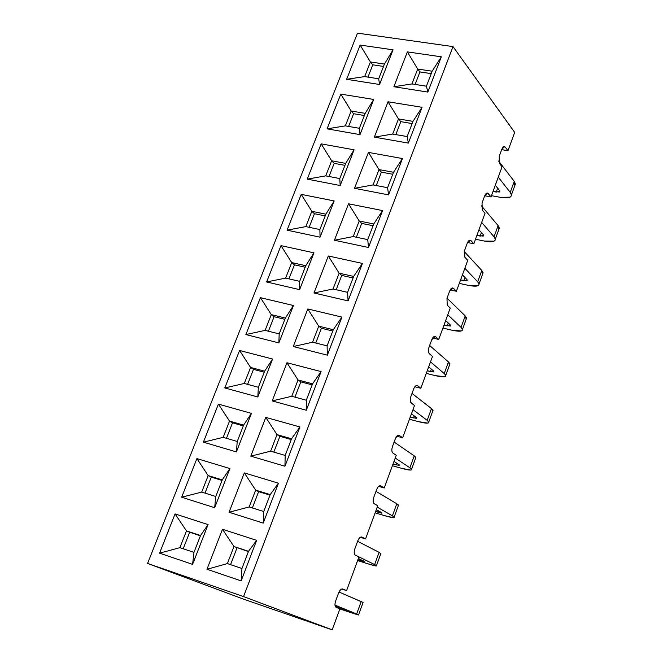 <?xml version="1.0" encoding="UTF-8"?>
<svg xmlns="http://www.w3.org/2000/svg" width="663" height="663" viewBox="0 0 663 663"><rect width="100%" height="100%" fill="white"/><g stroke="black" fill="none" stroke-linecap="round" stroke-linejoin="round"><path stroke-width="0.99" d="M243.553 596.592L332.188 629.85L339.887 608.866L336.182 607.358C334.807 606.405 334.624 604.308 335.627 601.068L338.528 593.178C339.854 590.087 341.321 588.694 342.92 589.009L346.592 590.609L358.94 556.937L355.351 555.171C354.025 554.127 353.86 551.997 354.854 548.798L357.713 541.025C359.014 537.983 360.448 536.674 361.998 537.088L365.545 538.936L377.719 505.745L374.255 503.739C372.979 502.595 372.83 500.441 373.808 497.275L376.625 489.609C377.91 486.625 379.302 485.399 380.802 485.913L384.233 488.001L396.234 455.282L392.886 453.036C391.651 451.801 391.518 449.622 392.488 446.481L395.272 438.931C396.532 435.997 397.891 434.845 399.341 435.458L402.656 437.787L414.491 405.516L411.259 403.046C410.065 401.728 409.949 399.516 410.911 396.408L413.654 388.957C414.889 386.09 416.215 385.004 417.624 385.717L420.823 388.269L432.491 356.454L429.367 353.76C428.223 352.351 428.124 350.114 429.069 347.039L431.77 339.696C432.997 336.87 434.282 335.868 435.649 336.671L438.732 339.439L450.243 308.063L447.227 305.154L446.978 298.358L449.647 291.115C450.84 288.339 452.1 287.402 453.417 288.297L456.401 291.281L467.755 260.335L464.846 257.219L464.639 250.349L467.266 243.205C468.451 240.487 469.677 239.616 470.945 240.594L473.83 243.793L485.026 213.262L482.216 209.939L482.059 203.002L484.653 195.958C485.813 193.281 487.007 192.477 488.241 193.546L491.01 196.944L502.057 166.827L499.347 163.305L499.239 156.302L501.792 149.349C502.935 146.722 504.104 145.984 505.289 147.136L507.966 150.725L514.687 132.418L452.995 46.592L243.553 596.592L147.592 563.442L357.514 33.15L452.995 46.592L514.687 132.418L507.966 150.725L501.684 149.647L507.966 150.725L505.289 147.136L503.466 146.821L505.289 147.136L504.568 146.589L501.792 149.349L499.239 156.302L499.347 163.305L502.057 166.827L491.01 196.944L484.719 195.759L491.01 196.944L487.562 193.066L484.653 195.958L482.059 203.002L482.216 209.939L485.026 213.262L473.83 243.793L467.556 242.509L473.83 243.793L470.34 240.188L467.266 243.205L464.639 250.349L464.846 257.219L467.755 260.335L456.401 291.281L450.185 289.913L456.401 291.281L452.87 287.957L449.647 291.115L446.978 298.358L447.227 305.154L450.243 308.063L438.732 339.439L432.608 337.981L438.732 339.439L435.168 336.39L431.77 339.696L429.069 347.039L428.431 350.006L428.754 352.832L432.491 356.454L420.823 388.269L414.831 386.736L420.823 388.269L417.226 385.493L415.618 385.924L413.853 388.443L410.911 396.408L410.264 399.383L410.621 402.176L414.491 405.516L402.656 437.787L396.855 436.196L402.656 437.787L399.027 435.293L397.328 435.748L395.488 438.392L392.488 446.481C391.485 449.647 391.618 451.835 392.886 453.036L396.234 455.282L384.233 488.001L378.672 486.377L384.233 488.001L380.57 485.797C379.12 485.507 377.802 486.775 376.625 489.609L373.808 497.275C372.788 500.474 372.938 502.629 374.255 503.739L377.719 505.745L365.545 538.936L360.307 537.303L365.545 538.936L361.849 537.022C360.332 536.723 358.948 538.058 357.713 541.025L354.854 548.798C353.827 552.03 353.992 554.16 355.351 555.171L358.94 556.937L346.592 590.609L341.776 589.017L346.592 590.609L342.87 588.984C341.271 588.686 339.829 590.087 338.528 593.178L335.627 601.068C334.583 604.341 334.774 606.438 336.182 607.358L339.887 608.866L332.188 629.85L243.553 596.592L452.995 46.592L357.514 33.15L147.592 563.442L243.495 599.137L147.592 563.442L243.553 596.592M243.495 599.137L332.188 629.85L243.495 599.137M367.957 77.107L372.772 64.808L370.41 61.957L364.667 76.601L378.697 78.773L384.432 64.062L370.41 61.957L372.772 64.808L383.512 66.433L372.772 64.808L367.957 77.107M419.919 71.919L431.232 73.626L419.919 71.919L417.682 69.043L419.919 71.919L415.113 84.425L419.919 71.919M432.16 71.214L417.682 69.043L411.947 83.936L426.433 86.182L432.16 71.214L441.326 56.811L407.364 51.896L417.682 69.043L432.16 71.214L426.433 86.182L427.85 92.074L441.326 56.811L432.16 71.214M411.947 83.936L417.682 69.043L407.364 51.896L393.872 86.737L411.947 83.936L393.872 86.737L427.85 92.074L426.433 86.182L411.947 83.936M384.432 64.062L378.697 78.773L379.543 84.483L393.043 49.824L384.432 64.062L393.043 49.824L360.15 45.067L370.41 61.957L384.432 64.062M378.697 78.773L364.667 76.601L346.633 79.311L379.543 84.483L378.697 78.773M364.667 76.601L370.41 61.957L360.15 45.067L346.633 79.311L364.667 76.601M348.63 126.434L353.619 113.721L351.166 111.011L345.34 125.871L359.379 128.299L365.205 113.365L351.166 111.011L353.619 113.721L364.36 115.528L353.619 113.721L348.63 126.434M400.8 121.661L412.129 123.567L400.8 121.661L398.48 118.942L400.8 121.661L395.828 134.606L400.8 121.661M412.974 121.37L398.48 118.942L392.662 134.059L407.157 136.561L412.974 121.37L422.041 107.298L388.046 101.779L398.48 118.942L412.974 121.37L407.157 136.561L408.367 143.092L422.041 107.298L412.974 121.37M392.662 134.059L398.48 118.942L388.046 101.779L374.346 137.133L392.662 134.059L374.346 137.133L408.367 143.092L407.157 136.561L392.662 134.059M365.205 113.365L359.379 128.299L360.009 134.622L373.708 99.45L365.205 113.365L373.708 99.45L340.799 94.105L351.166 111.011L365.205 113.365M359.379 128.299L345.34 125.871L327.074 128.854L360.009 134.622L359.379 128.299M345.34 125.871L351.166 111.011L340.799 94.105L327.074 128.854L345.34 125.871M486.543 193.231L488.241 193.546L486.543 193.231M329.022 176.499L334.177 163.347L331.641 160.786L325.732 175.869L339.779 178.554L345.688 163.396L331.641 160.786L334.177 163.347L344.926 165.352L334.177 163.347L329.022 176.499M381.399 172.148L392.736 174.261L381.399 172.148L378.996 169.587L381.399 172.148L376.261 185.532L381.399 172.148M393.499 172.281L378.996 169.587L373.087 184.927L387.598 187.704L393.499 172.281L402.458 158.548L368.437 152.407L378.996 169.587L393.499 172.281L387.598 187.704L388.576 194.889L402.458 158.548L393.499 172.281M373.087 184.927L378.996 169.587L368.437 152.407L354.531 188.3L373.087 184.927L354.531 188.3L388.576 194.889L387.598 187.704L373.087 184.927M345.688 163.396L339.779 178.554L340.177 185.516L354.092 149.813L345.688 163.396L354.092 149.813L321.149 143.863L331.641 160.786L345.688 163.396M339.779 178.554L325.732 175.869L307.226 179.134L340.177 185.516L339.779 178.554M325.732 175.869L331.641 160.786L321.149 143.863L307.226 179.134L325.732 175.869M469.396 240.279L470.945 240.594L469.396 240.279M309.124 227.301L314.444 213.71L311.825 211.306L305.825 226.605L319.881 229.564L325.881 214.182L311.825 211.306L314.444 213.71L325.201 215.914L314.444 213.71L309.124 227.301M361.708 223.398L373.054 225.727L361.708 223.398L359.213 220.994L361.708 223.398L356.387 237.238L361.708 223.398M373.733 223.961L359.213 220.994L353.222 236.567L367.741 239.616L373.733 223.961L382.584 210.585L348.531 203.798L359.213 220.994L373.733 223.961L367.741 239.616L368.487 247.49L382.584 210.585L373.733 223.961M353.222 236.567L359.213 220.994L348.531 203.798L334.417 240.238L353.222 236.567L334.417 240.238L368.487 247.49L367.741 239.616L353.222 236.567M325.881 214.182L319.881 229.564L320.055 237.18L334.177 200.939L325.881 214.182L334.177 200.939L301.209 194.367L311.825 211.306L325.881 214.182M319.881 229.564L305.825 226.605L287.079 230.169L320.055 237.18L319.881 229.564M305.825 226.605L311.825 211.306L301.209 194.367L287.079 230.169L305.825 226.605M452.025 287.991L453.417 288.297L452.025 287.991M288.919 278.866L294.422 264.819L291.712 262.581L285.62 278.112L299.684 281.336L305.776 265.722L291.712 262.581L294.422 264.819L305.187 267.23L294.422 264.819L288.919 278.866M341.718 275.418L353.072 277.971L341.718 275.418L339.133 273.181L341.718 275.418L336.216 289.723L341.718 275.418M353.661 276.43L339.133 273.181L333.041 288.993L347.578 292.333L353.661 276.43L362.404 263.426L328.318 255.976L339.133 273.181L353.661 276.43L347.578 292.333L348.092 300.903L362.404 263.426L353.661 276.43M333.041 288.993L339.133 273.181L328.318 255.976L313.989 292.98L333.041 288.993L313.989 292.98L348.092 300.903L347.578 292.333L333.041 288.993M305.776 265.722L299.684 281.336L299.618 289.64L313.955 252.835L305.776 265.722L313.955 252.835L280.979 245.625L291.712 262.581L305.776 265.722M299.684 281.336L285.62 278.112L266.625 281.966L299.618 289.64L299.684 281.336M285.62 278.112L291.712 262.581L280.979 245.625L266.625 281.966L285.62 278.112M434.422 336.381L435.649 336.671L434.422 336.381M268.416 331.21L274.101 316.699L271.3 314.627L265.117 330.389L279.189 333.903L285.372 318.049L271.3 314.627L274.101 316.699L284.875 319.326L274.101 316.699L268.416 331.21M321.414 328.243L332.785 331.011L321.414 328.243L318.737 326.171L321.414 328.243L315.737 343.02L321.414 328.243M333.282 329.71L318.737 326.171L312.563 342.232L327.099 345.854L333.282 329.71L341.909 317.088L307.798 308.958L318.737 326.171L333.282 329.71L327.099 345.854L327.365 355.153L341.909 317.088L333.282 329.71M312.563 342.232L318.737 326.171L307.798 308.958L293.245 346.525L312.563 342.232L293.245 346.525L327.365 355.153L327.099 345.854L312.563 342.232M285.372 318.049L279.189 333.903L278.866 342.895L293.427 305.527L285.372 318.049L293.427 305.527L260.435 297.662L271.3 314.627L285.372 318.049M279.189 333.903L265.117 330.389L245.865 334.558L278.866 342.895L279.189 333.903M265.117 330.389L271.3 314.627L260.435 297.662L245.865 334.558L265.117 330.389M416.579 385.452L417.624 385.717L416.579 385.452M247.597 384.358L253.473 369.366L250.573 367.459L244.299 383.471L258.371 387.267L264.645 371.172L250.573 367.459L253.473 369.366L264.247 372.208L253.473 369.366L247.597 384.358M300.811 381.871L312.174 384.88L300.811 381.871L298.035 379.982L300.811 381.871L294.936 397.145L300.811 381.871M312.58 383.819L298.035 379.982L291.761 396.283L306.314 400.22L312.58 383.819L321.091 371.587L286.963 362.752L298.035 379.982L312.58 383.819L306.314 400.22L306.323 410.248L321.091 371.587L312.58 383.819M291.761 396.283L298.035 379.982L286.963 362.752L272.186 400.916L291.761 396.283L272.186 400.916L306.323 410.248L306.314 400.22L291.761 396.283M264.645 371.172L258.371 387.267L257.799 396.98L272.584 359.031L264.645 371.172L272.584 359.031L239.583 350.487L250.573 367.459L264.645 371.172M258.371 387.267L244.299 383.471L224.79 387.946L257.799 396.98L258.371 387.267M244.299 383.471L250.573 367.459L239.583 350.487L224.79 387.946L244.299 383.471M398.496 435.226L399.341 435.458L398.496 435.226M226.456 438.318L232.522 422.837L229.531 421.104L223.158 437.356L237.238 441.459L243.611 425.116L229.531 421.104L232.522 422.837L243.304 425.903L232.522 422.837L226.456 438.318M279.877 436.337L291.256 439.577L279.877 436.337L277.01 434.63L279.877 436.337L273.811 452.116L279.877 436.337M291.563 438.773L277.01 434.63L270.637 451.188L285.189 455.431L291.563 438.773L299.941 426.955L265.797 417.392L277.01 434.63L291.563 438.773L285.189 455.431L284.941 466.23L299.941 426.955L291.563 438.773M270.637 451.188L277.01 434.63L265.797 417.392L250.788 456.152L270.637 451.188L250.788 456.152L284.941 466.23L285.189 455.431L270.637 451.188M243.611 425.116L237.238 441.459L236.401 451.909L251.418 413.364L243.611 425.116L251.418 413.364L218.4 404.123L229.531 421.104L243.611 425.116M237.238 441.459L223.158 437.356L203.392 442.163L236.401 451.909L237.238 441.459M223.158 437.356L229.531 421.104L218.4 404.123L203.392 442.163L223.158 437.356M380.156 485.722L380.802 485.913L380.156 485.722M204.991 493.115L211.257 477.12L208.165 475.578L201.693 492.087L215.773 496.488L222.246 479.896L208.165 475.578L211.257 477.12L222.039 480.426L211.257 477.12L204.991 493.115M258.62 491.648L269.998 495.137L258.62 491.648L255.653 490.131L258.62 491.648L252.354 507.949L258.62 491.648M270.206 494.598L255.653 490.131L249.18 506.955L263.741 511.513L270.206 494.598L278.46 483.194L244.307 472.893L255.653 490.131L270.206 494.598L263.741 511.513L263.219 523.099L278.46 483.194L270.206 494.598M249.18 506.955L255.653 490.131L244.307 472.893L229.058 512.267L249.18 506.955L229.058 512.267L263.219 523.099L263.741 511.513L249.18 506.955M222.246 479.896L215.773 496.488L214.663 507.701L229.912 468.55L222.246 479.896L229.912 468.55L196.903 458.597L208.165 475.578L222.246 479.896M215.773 496.488L201.693 492.087L181.654 497.225L214.663 507.701L215.773 496.488M201.693 492.087L208.165 475.578L196.903 458.597L181.654 497.225L201.693 492.087M361.559 536.955L361.998 537.088L361.559 536.955M407.364 51.896L441.326 56.811L427.85 92.074L393.872 86.737L407.364 51.896M393.043 49.824L379.543 84.483L346.633 79.311L360.15 45.067L393.043 49.824M388.046 101.779L422.041 107.298L408.367 143.092L374.346 137.133L388.046 101.779M373.708 99.45L360.009 134.622L327.074 128.854L340.799 94.105L373.708 99.45M368.437 152.407L402.458 158.548L388.576 194.889L354.531 188.3L368.437 152.407M354.092 149.813L340.177 185.516L307.226 179.134L321.149 143.863L354.092 149.813M348.531 203.798L382.584 210.585L368.487 247.49L334.417 240.238L348.531 203.798M334.177 200.939L320.055 237.18L287.079 230.169L301.209 194.367L334.177 200.939M328.318 255.976L362.404 263.426L348.092 300.903L313.989 292.98L328.318 255.976M313.955 252.835L299.618 289.64L266.625 281.966L280.979 245.625L313.955 252.835M307.798 308.958L341.909 317.088L327.365 355.153L293.245 346.525L307.798 308.958M293.427 305.527L278.866 342.895L245.865 334.558L260.435 297.662L293.427 305.527M286.963 362.752L321.091 371.587L306.323 410.248L272.186 400.916L286.963 362.752M272.584 359.031L257.799 396.98L224.79 387.946L239.583 350.487L272.584 359.031M265.797 417.392L299.941 426.955L284.941 466.23L250.788 456.152L265.797 417.392M251.418 413.364L236.401 451.909L203.392 442.163L218.4 404.123L251.418 413.364M244.307 472.893L278.46 483.194L263.219 523.099L229.058 512.267L244.307 472.893M229.912 468.55L214.663 507.701L181.654 497.225L196.903 458.597L229.912 468.55M222.47 529.273L256.631 540.345L241.141 580.896L206.972 569.268L222.47 529.273L233.956 546.511L248.41 551.583L233.956 546.511L227.376 563.6L241.945 568.489L248.517 551.301L233.956 546.511L248.517 551.301L256.631 540.345L222.47 529.273L206.972 569.268L227.376 563.6L233.956 546.511L222.47 529.273M208.074 524.607L192.585 564.379L159.576 553.149L175.065 513.908L208.074 524.607L200.541 535.522L186.469 530.897L179.888 547.663L193.969 552.387L200.541 535.522L193.969 552.387L192.585 564.379L208.074 524.607L175.065 513.908L186.469 530.897L189.659 532.256L200.541 535.522L208.074 524.607M183.195 548.765L189.659 532.256L200.441 535.803L189.659 532.256L183.195 548.765M230.558 564.669L237.031 547.837L230.558 564.669M248.517 551.301L241.945 568.489L241.141 580.896L256.631 540.345L248.517 551.301M241.945 568.489L227.376 563.6L206.972 569.268L241.141 580.896L241.945 568.489M193.969 552.387L179.888 547.663L159.576 553.149L192.585 564.379L193.969 552.387M179.888 547.663L186.469 530.897L175.065 513.908L159.576 553.149L179.888 547.663M498.269 177.154L510.237 192.386L514.248 181.372L498.601 161.01L514.248 181.372L510.237 192.386L498.269 177.154M499.446 190.389L495.319 185.217L499.446 190.389L499.388 191.988L493.023 191.474L496.231 192.071L499.852 191.267L499.446 190.389M500.49 197.359L509.955 197.16C511.795 196.173 511.886 194.582 510.237 192.386L511.413 194.955C511.388 197.707 507.75 198.51 500.49 197.359L491.482 195.676L500.49 197.359M514.82 185.599L515.408 183.982L514.248 181.372L514.82 185.599M497.664 188.159L496.231 192.071L497.664 188.159M481.67 222.42L494.051 236.799L498.12 225.635L481.429 205.803L498.12 225.635L494.051 236.799L481.67 222.42M483.252 234.627L478.976 229.746L483.252 234.627L483.244 236.103L476.896 235.431L480.111 236.078L483.692 235.448L483.252 234.627M484.512 241.075L493.935 241.183C495.725 240.329 495.767 238.862 494.051 236.799L495.311 239.194C495.369 241.722 491.772 242.351 484.512 241.075L475.495 239.244L484.512 241.075M498.825 229.547L499.355 228.08L498.12 225.635L498.825 229.547M481.413 232.522L480.111 236.078L481.413 232.522M464.838 268.283L477.667 281.783L481.786 270.479L464.274 251.575L481.786 270.479L477.667 281.783L464.838 268.283M466.851 279.446L462.426 274.855L466.851 279.446L466.893 280.781L460.553 279.96L463.777 280.656L467.316 280.2L466.851 279.446M468.335 285.355L477.7 285.77C479.448 285.057 479.44 283.723 477.667 281.783L479.001 284.004C479.15 286.317 475.595 286.764 468.335 285.355L459.302 283.383L468.335 285.355M482.614 274.076L483.095 272.75L481.786 270.479L482.614 274.076M464.945 277.466L463.777 280.656L464.945 277.466M447.79 314.759L461.058 327.365L465.227 315.911L447.044 298.184L465.227 315.911L461.058 327.365L447.79 314.759M450.235 324.845L445.66 320.56L450.235 324.845L450.334 326.055L444.011 325.061L447.227 325.815L450.724 325.55L450.235 324.845M451.942 330.199L461.249 330.936C462.965 330.365 462.898 329.171 461.058 327.365L462.476 329.412C462.716 331.483 459.202 331.749 451.942 330.199L442.901 328.086L451.942 330.199M466.197 319.176L466.628 318L465.227 315.911L466.197 319.176M448.263 323.005L447.227 325.815L448.263 323.005M430.502 361.874L444.235 373.551L448.461 361.948L429.641 345.481L448.461 361.948L444.235 373.551L430.502 361.874M433.395 370.857L428.671 366.879L433.395 370.857L433.552 371.918L427.245 370.766L430.469 371.57L433.917 371.487L433.395 370.857M435.334 375.639L444.591 376.7C446.257 376.277 446.141 375.225 444.235 373.551L445.727 375.415C446.066 377.247 442.602 377.322 435.334 375.639L426.284 373.368L435.334 375.639M449.564 364.874L449.937 363.854L448.461 361.948L449.564 364.874M431.356 369.142L430.469 371.57L431.356 369.142M412.983 409.626L427.187 420.35L431.464 408.599L412.005 393.432L431.464 408.599L427.187 420.35L412.983 409.626M416.339 417.466L411.45 413.82L416.339 417.466L416.546 418.386L410.256 417.068L413.488 417.922L416.878 418.038L416.339 417.466M418.51 421.668L427.71 423.069C429.334 422.795 429.16 421.883 427.187 420.35L428.762 422.024C429.193 423.616 425.779 423.491 418.51 421.668L409.452 419.248L418.51 421.668M432.707 411.176L433.022 410.314L431.464 408.599L432.707 411.176M414.226 415.892L413.488 417.922L414.226 415.892M395.223 458.034L409.908 467.788L414.242 455.871L394.12 442.047L414.242 455.871L409.908 467.788L395.223 458.034M399.043 464.713L393.996 461.39L399.043 464.713L399.317 465.476L393.043 463.984L396.275 464.904L399.623 465.219L399.043 464.713M401.471 468.302L410.604 470.05C412.179 469.934 411.947 469.172 409.908 467.788L411.566 469.263C412.096 470.597 408.731 470.274 401.471 468.302L392.405 465.724L401.471 468.302M415.635 458.092L415.883 457.395L414.242 455.871L415.635 458.092M396.872 463.28L396.275 464.904L396.872 463.28M377.222 507.112L392.388 515.855L396.789 503.781L375.987 491.341L396.789 503.781L392.388 515.855L377.222 507.112M381.523 512.582L376.311 509.598L381.855 513.203L375.598 511.529L381.523 512.582M384.2 515.565L393.267 517.67C394.8 517.704 394.502 517.099 392.388 515.855L394.145 517.14C394.775 518.209 391.46 517.687 384.2 515.565L375.125 512.822L384.2 515.565M398.33 505.637L398.521 505.107L396.789 503.781L398.33 505.637M379.277 511.297L378.83 512.507L379.277 511.297M355.003 554.931L374.636 564.586L379.103 552.337L357.606 541.323L379.103 552.337L374.636 564.586L355.003 554.931M363.763 561.113L358.376 558.478L364.153 561.569L357.921 559.721L363.763 561.113M366.697 563.451L375.697 565.92C377.181 566.119 376.824 565.672 374.636 564.586L376.476 565.655C377.214 566.467 373.957 565.73 366.697 563.451L357.614 560.55L366.697 563.451M380.786 553.82L379.103 552.337L380.786 553.82M361.443 559.978L361.161 560.749L361.443 559.978M345.763 610.3L335.138 605.957L345.763 610.3M334.989 605.095L356.644 613.979L361.169 601.565L339.017 592.034L363.075 602.485L361.169 601.565L356.644 613.979L334.989 605.095M343.368 609.322L335.834 607.151L343.368 609.322M348.962 611.99L357.887 614.833C359.321 615.198 358.907 614.916 356.644 613.979L339.87 608.916L348.962 611.99M515.408 183.982L511.413 194.955M499.355 228.08L495.311 239.194M483.095 272.75L479.001 284.004M466.628 318L462.476 329.412M449.937 363.854L445.727 375.415M433.022 410.314L428.762 422.024M415.883 457.395L411.566 469.263M398.521 505.107L394.145 517.14M380.918 553.464L376.476 565.655M363.075 602.485L358.575 614.841"/></g></svg>
